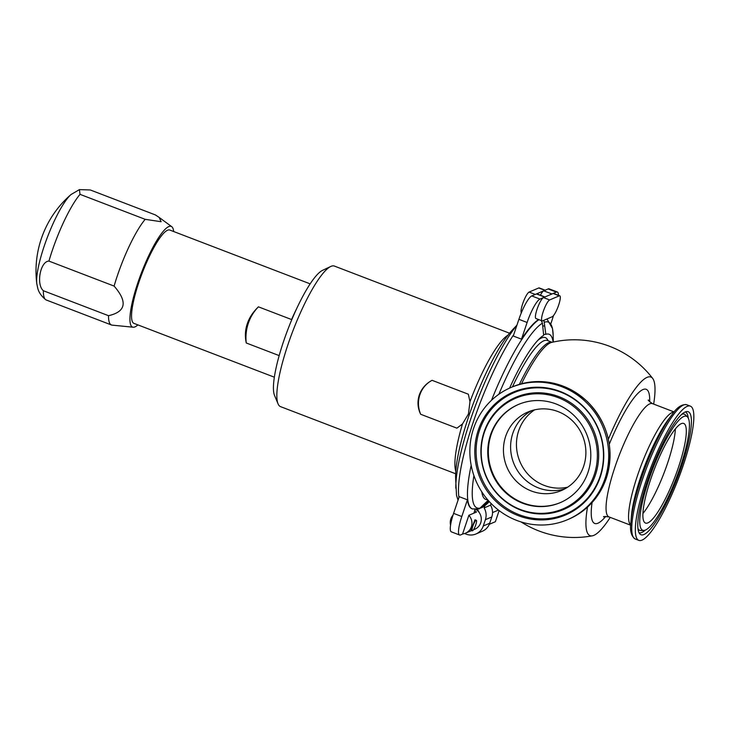 <?xml version="1.0" encoding="UTF-8"?>
<svg xmlns="http://www.w3.org/2000/svg" width="730" height="730" viewBox="0 0 730 730"><rect width="100%" height="100%" fill="white"/><g stroke="black" fill="none" stroke-linecap="round" stroke-linejoin="round"><path stroke-width="1.09" d="M645.922 481.216A71.896 14.874 -69 0 1 690.324 406.117A71.896 14.874 -69 0 1 683.262 465.284A71.896 14.874 111 0 1 638.86 540.383A71.896 14.874 111 0 1 645.922 481.216M647.483 480.55A65.892 13.624 111 0 0 639.964 534.086A65.892 13.624 111 0 0 681.701 465.95A65.892 13.624 111 0 0 686.939 411.537A65.892 13.624 111 0 0 647.483 480.55M648.742 480.021A61.055 12.629 111 0 0 643.887 530.436A61.055 12.629 111 0 0 680.451 466.479A61.055 12.629 111 0 0 687.414 416.876A61.055 12.629 111 0 0 648.742 480.021M678.453 467.337A53.363 11.032 111 0 0 683.691 423.427A53.363 11.032 111 0 0 650.74 479.163A53.363 11.032 111 0 0 645.493 523.072A53.363 11.032 111 0 0 678.453 467.337M587.504 507.131A84.954 17.575 111 0 0 592.368 535.82A84.954 17.575 111 0 0 610.243 517.378M653.66 404.091A84.954 17.575 111 0 0 652.693 378.432A84.954 17.575 111 0 0 608.382 439.232M542.709 325.954A94.362 19.518 -69 0 1 544.635 326.21M512.825 433.273A42.687 40.953 -113.1 0 0 522.58 477.201A42.687 40.953 -113.1 0 0 564.929 488.835A42.687 40.953 66.9 0 1 522.58 477.201A42.687 40.953 66.9 0 1 512.825 433.273A42.687 40.953 66.9 0 1 531.559 410.671A42.687 40.953 -113.1 0 0 512.825 433.273M534.652 409.831A42.687 40.953 66.9 0 0 518.665 430.782A42.687 40.953 -113.1 0 0 527.297 473.478A42.687 40.953 -113.1 0 0 567.666 487.175M642.938 513.482A53.363 11.032 -69 0 0 667.576 463.167A53.363 11.032 111 0 0 675.378 428.848M432.078 380.321L468.332 394.209L469.974 401.701L468.441 413.974L462.473 423.984L456.907 428.163L420.653 414.266C417.66 408.024 417.204 401.619 419.276 395.049C421.612 388.524 425.873 383.615 432.078 380.321A26.964 25.86 -113.1 0 0 420.653 414.266M455.666 473.77L280.521 406.628A75.263 15.567 -69 0 1 278.057 403.863A75.263 15.567 -69 0 1 287.921 344.697A75.263 15.567 111 0 1 330.717 266.487A75.263 15.567 111 0 1 334.404 266.076L509.54 333.209M330.717 266.487L322.477 270.383A68.52 14.171 111 0 0 283.514 341.585A68.52 14.171 -69 0 0 274.535 395.459L278.057 403.863M480.595 508.098L482.986 506.866L488.698 500.935M543.941 320.269L545.83 334.303L543.595 334.477M482.986 506.866A99.517 20.586 111 0 0 484.93 505.571L484.136 507.907L490.56 505.16A14.043 13.468 66.9 0 1 491.801 516.968L489.693 523.237A14.043 13.468 66.9 0 1 482.375 531.239L475.96 533.977A14.043 13.468 66.9 0 1 464.672 533.511M490.56 505.16L491.108 503.517M489.292 501.601A99.517 20.586 111 0 1 484.93 505.571L484.364 506.063M484.136 507.907A14.043 13.468 66.9 0 1 485.386 519.705L483.269 525.983A14.043 13.468 66.9 0 1 475.96 533.977M479.181 512.515A7.3 7.008 -113.1 0 0 477.137 509.421M540.392 295.221A11.233 2.327 -69 0 1 543.731 290.832L551.935 293.971L556.351 292.091A22.466 4.645 -69 0 1 557.364 292.009A22.466 4.645 -69 0 1 558.459 295.294M553.513 315.588L550.931 323.554M543.731 290.832L548.148 288.943A22.466 4.645 -69 0 1 549.152 288.861L557.364 292.009M553.103 342.078A88.449 18.296 111 0 0 547.245 334.012A88.449 18.296 111 0 0 545.83 334.303M516.959 325.105L512.049 330.343A88.449 18.296 111 0 0 474.491 400.378A88.449 18.296 111 0 0 455.611 477.575L456.496 495.232L458.048 500.159M541.277 320.57L542.427 323.189L543.677 335.316A88.449 18.296 111 0 0 509.586 388.104M471.169 465.311A102.109 21.115 111 0 0 472.438 508.947L479.181 508.92L488.133 500.296M463.021 533.904L460.603 534.926A22.466 4.645 -69 0 1 459.599 535.008L451.386 531.869A22.466 4.645 -69 0 1 453.595 513.373L459.216 496.674L467.428 499.822A102.109 21.115 111 0 0 472.055 508.801L472.438 508.947M527.115 322.468L518.902 319.32L513.281 336.019L521.494 339.167L527.115 322.468A22.466 4.645 -69 0 1 539.981 299.081L544.644 297.092A11.233 2.327 -69 0 1 545.155 297.046M538.585 319.539A102.109 21.115 111 0 0 521.494 339.167M474.974 509.513L473.998 513.108M459.599 535.008A22.466 4.645 -69 0 1 461.807 516.521L467.428 499.822M518.902 319.32A22.466 4.645 -69 0 1 531.769 295.933L536.44 293.944A11.233 2.327 -69 0 1 536.942 293.898L544.936 296.964M481.782 491.828A88.449 18.296 111 0 0 484.236 498.38A88.449 18.296 111 0 0 487.603 499.667M542.6 320.844A11.233 2.327 -69 0 1 542.098 320.881A11.233 2.327 -69 0 1 543.567 310.606A11.233 2.327 -69 0 1 549.635 299.948L559.262 295.842A11.233 2.327 -69 0 1 559.764 295.796A11.233 2.327 -69 0 1 558.304 306.08A11.233 2.327 -69 0 1 552.227 316.738L542.6 320.844M542.098 320.881L535.939 318.526A11.233 2.327 -69 0 1 537.408 308.243A11.233 2.327 -69 0 1 543.476 297.584L553.103 293.478A11.233 2.327 -69 0 1 553.614 293.433L559.764 295.796M545.182 290.202L539.242 287.93A11.233 2.327 111 0 0 538.74 287.967L529.113 292.082A11.233 2.327 111 0 0 523.291 302.056A11.233 2.327 111 0 0 521.33 312.823M545.401 290.294A11.233 2.327 111 0 0 544.899 290.33L535.273 294.436L529.113 292.082M473.478 529.798L474.856 529.204A11.233 10.777 -113.1 0 0 481.271 519.933A11.233 10.777 -113.1 0 0 476.106 509.522M468.87 515.298L462.592 533.958A11.233 10.777 -113.1 0 0 465.521 533.183A11.233 10.777 -113.1 0 0 468.87 515.298L476.453 512.058A11.233 10.777 66.9 0 0 474.701 510.507M472.283 530.792L470.969 530.281L474.984 519.796L476.307 520.298A5.621 1.159 111 0 0 472.839 526.166A5.621 1.159 111 0 0 472.283 530.792A5.621 1.159 111 0 0 475.75 524.925A5.621 1.159 111 0 0 476.307 520.298M450.574 525.18A11.233 10.777 66.9 0 1 453.001 515.197M499.119 510.589L495.378 521.713L489.273 524.313M492.531 512.597L498.444 510.069M173.676 231.538A53.92 11.151 -69 0 0 171.742 226.674A53.92 11.151 -69 0 0 137.879 282.692A53.92 11.151 111 0 0 133.207 327.213A53.92 11.151 111 0 0 137.897 324.887M310.15 283.851L169.78 230.041A49.987 10.339 111 0 0 138.901 282.255A49.987 10.339 111 0 0 133.992 323.399L274.361 377.2M133.207 327.213L112.11 325.133A59.541 12.31 -69 0 1 111.425 324.969A59.541 12.31 -69 0 1 108.524 315.698C125.943 311.737 127.805 301.864 114.099 286.078A59.541 12.31 -69 0 1 117.275 275.976A59.541 12.31 -69 0 1 145.188 219.329L161.12 221.719L159.231 217.476L155.444 214.948L90.274 189.964L79.415 189.618L80.017 194.344L145.188 219.329M111.425 324.969L46.255 299.993A59.541 12.31 -69 0 1 45.661 299.665A59.541 12.31 -69 0 1 43.353 290.723L108.524 315.698M43.353 290.723C35.962 284.445 40.314 261.276 48.928 261.094A59.541 12.31 -69 0 1 52.104 250.992A59.541 12.31 -69 0 1 80.017 194.344M48.928 261.094L114.099 286.078M246.247 342.981C244.851 336.211 245.189 329.814 247.278 323.801C249.249 317.76 252.963 312.102 258.411 306.837A44.931 43.107 -113.1 0 0 246.247 342.981L279.179 355.61M258.411 306.837L291.58 319.548L291.489 320.37M291.58 319.548A49.987 10.339 -69 0 1 296.453 309.055M583.662 466.224A42.687 40.953 -113.1 0 0 572.493 420.854A42.687 40.953 -113.1 0 0 527.909 412.021A42.687 40.953 -113.1 0 0 505.671 436.33A42.687 40.953 66.9 0 0 516.831 481.7A42.687 40.953 66.9 0 0 561.425 490.533A42.687 40.953 66.9 0 0 583.662 466.224M560.521 502.523A53.363 51.191 66.9 0 1 504.959 491.244A53.363 51.191 66.9 0 1 491.117 434.642A53.363 51.191 -113.1 0 1 518.629 404.374M588.024 472.264A53.363 51.191 -113.1 0 0 574.072 415.543A53.363 51.191 -113.1 0 0 518.337 404.502A53.363 51.191 -113.1 0 0 490.533 434.888A53.363 51.191 66.9 0 0 504.494 491.6A53.363 51.191 66.9 0 0 560.229 502.651A53.363 51.191 66.9 0 0 588.024 472.264M604.96 478.752A71.896 68.967 -113.1 0 0 586.154 402.33A71.896 68.967 -113.1 0 0 511.055 387.457A71.896 68.967 -113.1 0 0 473.606 428.401A71.896 68.967 66.9 0 0 492.412 504.813A71.896 68.967 66.9 0 0 567.502 519.696A71.896 68.967 66.9 0 0 604.96 478.752M600.288 476.964A66.777 64.067 66.9 0 1 518.382 515.69A66.777 64.067 66.9 0 1 478.278 430.189A66.777 64.067 66.9 0 1 560.184 391.462A66.777 64.067 66.9 0 1 600.288 476.964M594.238 474.637A60.161 57.716 66.9 0 1 520.453 509.531A60.161 57.716 66.9 0 1 484.318 432.507A60.161 57.716 66.9 0 1 558.112 397.622A60.161 57.716 66.9 0 1 594.238 474.637M686.729 404.739C681.93 404.009 677.057 407.258 672.12 414.494A70.71 14.627 -69 0 0 641.086 479.117A70.71 14.627 111 0 0 630.921 521.986C629.735 530.564 631.185 536.24 635.264 539.005A71.896 14.874 111 0 1 642.327 479.838A71.896 14.874 -69 0 1 686.729 404.739L690.324 406.117M630.921 521.986L631.423 515.991A63.619 13.158 111 0 1 640.575 477.429A63.619 13.158 -69 0 1 668.488 419.285L672.12 414.494M674.036 412.076A60.663 12.547 -69 0 0 637.482 475.622A60.663 12.547 111 0 0 630.729 525.062M630.72 525.226L609.021 516.913A60.663 12.547 111 0 1 614.979 466.99A60.663 12.547 -69 0 1 652.438 403.626L674.146 411.948M592.067 502.568A71.896 14.874 111 0 0 605.754 516.393M609.294 444.159A71.896 14.874 -69 0 1 649.663 401.829M652.693 378.432A98.851 98.851 0 0 0 551.661 342.406A82.563 17.073 111 0 0 521.53 383.743M552.081 342.306A82.006 16.963 111 0 0 519.368 384.354M552.09 342.306L547.445 340.518A82.006 16.963 111 0 0 512.469 386.845M548.12 340.782A83.95 17.365 111 0 0 537.672 340.499M639.033 532.754A64.715 13.386 111 0 0 645.22 530.144M685.361 411.912A64.715 13.386 -69 0 1 688.207 417.989M681.784 414.302A62.233 12.866 -69 0 1 685.324 414.822L687.414 416.876M637.974 528.584A62.233 12.866 111 0 0 640.958 530.564L643.887 530.436M507.998 335.152A75.263 15.567 111 0 0 469.974 401.701M455.812 471.288A75.263 15.567 -69 0 1 462.473 423.984M546.989 318.974L552.51 328.546L553.176 335.545A99.517 20.586 111 0 0 544.589 322.185M556.351 292.091L548.148 288.943M485.386 519.705L491.801 516.968M483.269 525.983L489.693 523.237M516.867 325.352A99.517 20.586 111 0 0 475.805 404.721A99.517 20.586 111 0 0 455.83 488.224M513.783 334.541A102.109 21.115 111 0 0 458.96 497.431M538.968 319.685A102.109 21.115 111 0 0 491.527 400.259M544.644 297.092L536.44 293.944M539.981 299.081L531.769 295.933M461.807 516.521L453.595 513.373M542.427 323.189A99.517 20.586 111 0 0 498.864 394.255M473.916 475.632A99.517 20.586 111 0 0 480.842 507.87M549.635 299.948L543.476 297.584M559.262 295.842L553.103 293.478M538.74 287.967L544.899 290.33M79.415 189.618L71.038 194.527A51.237 10.594 -69 0 0 44.174 246.211A51.237 10.594 111 0 0 36.81 283.806L37.787 288.423C38.097 289.135 38.827 294.071 45.661 299.665M511.055 387.457L512.396 386.882A71.896 68.967 66.9 0 1 587.486 401.765A71.896 68.967 66.9 0 1 606.302 478.177A71.896 68.967 66.9 0 1 568.843 519.13L567.502 519.696M600.042 476.453A65.946 63.264 66.9 0 1 519.149 514.696A65.946 63.264 66.9 0 1 479.537 430.262A65.946 63.264 -113.1 0 1 560.43 392.019A65.946 63.264 -113.1 0 1 600.042 476.453M595.507 474.719A60.992 58.51 -113.1 0 0 558.879 396.636A60.992 58.51 -113.1 0 0 484.072 432.005A60.992 58.51 66.9 0 0 520.7 510.078A60.992 58.51 66.9 0 0 595.507 474.719M635.264 539.005L638.86 540.383M609.021 516.913C604.832 516.429 603.035 516.42 603.61 516.904L603.61 516.904M648.423 400.04L648.413 400.022C647.656 399.976 648.997 401.181 652.438 403.626M521.038 521.923A98.851 98.851 0 0 0 592.368 535.82M482.074 507.587L484.419 506.027M553.303 342.032L553.176 335.545M465.521 533.183L471.68 530.555M171.742 226.674L159.231 217.476M71.038 194.527A101.105 101.105 0 0 0 36.81 283.806M512.396 386.882C539.981 376.58 565.084 381.589 587.714 401.901C608.464 423.957 614.678 449.37 606.356 478.123C599.549 497.312 587.039 510.973 568.843 519.13"/></g></svg>
